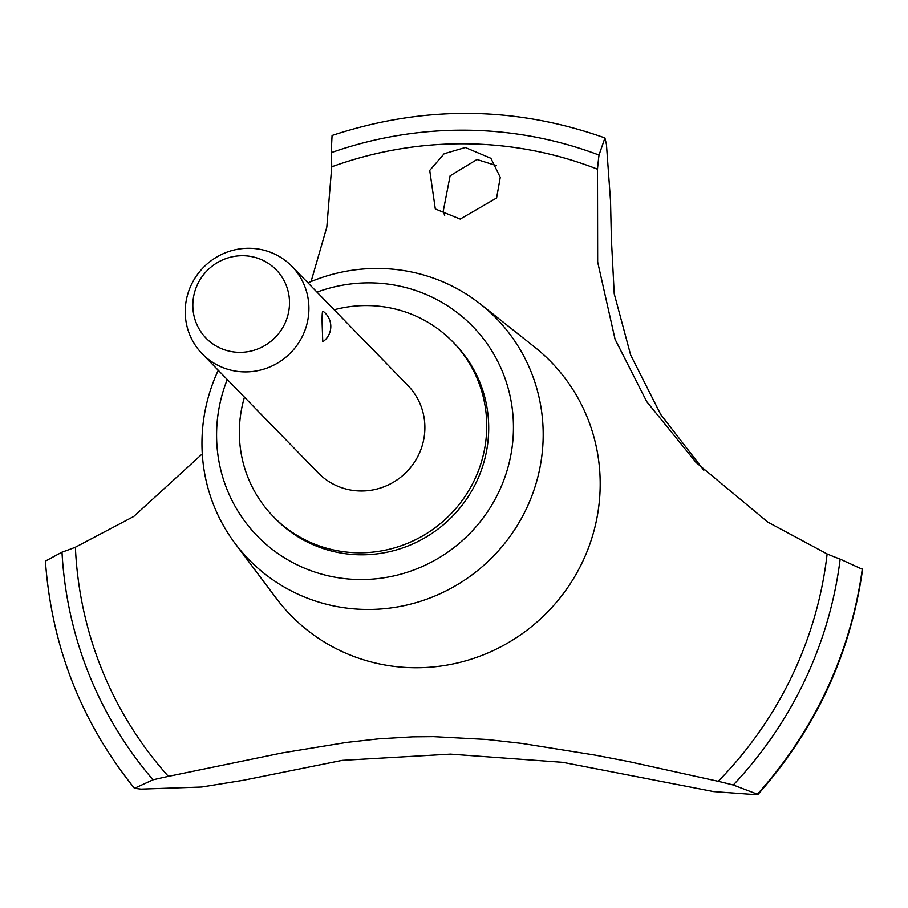 <?xml version="1.0" encoding="UTF-8"?>
<svg xmlns="http://www.w3.org/2000/svg" width="908" height="908" viewBox="0 0 908 908"><rect width="100%" height="100%" fill="white"/><g stroke="black" fill="none" stroke-linecap="round" stroke-linejoin="round"><path stroke-width="1.36" d="M244.445 397.159A125.247 122.035 -44.2 0 0 239.428 428.077A125.247 122.035 -44.2 0 0 273.319 516.573L275.283 518.582A125.247 122.035 -44.2 0 0 408.838 545.617A125.247 122.035 -44.2 0 0 488.64 432.31A125.247 122.035 -44.2 0 0 454.738 343.814L452.774 341.794A125.247 122.035 -44.2 0 0 334.167 309.776M273.319 516.573A125.247 122.035 -44.2 0 0 406.875 543.597A125.247 122.035 -44.2 0 0 486.665 430.29A125.247 122.035 -44.2 0 0 452.774 341.794M218.249 370.271A172.758 168.332 -44.2 0 0 202.064 437.429A172.758 168.332 -44.2 0 0 235.138 543.517A172.758 168.332 -44.2 0 0 422.935 600.506A172.758 168.332 -44.2 0 0 543.086 440.482A172.758 168.332 -44.2 0 0 480.729 304.328A172.758 168.332 -44.2 0 0 307.982 282.876M227.261 379.521A150.297 146.449 -44.2 0 0 216.672 429.87A150.297 146.449 -44.2 0 0 359.829 579.531A150.297 146.449 -44.2 0 0 513.361 432.526A150.297 146.449 -44.2 0 0 316.994 292.138M235.138 543.517L276.361 598.44A181.611 176.958 -44.2 0 0 290.742 615.227A181.611 176.958 -44.2 0 0 484.384 654.43A181.611 176.958 -44.2 0 0 600.086 490.127A181.611 176.958 -44.2 0 0 550.94 361.804A181.611 176.958 -44.2 0 0 534.54 346.992L480.729 304.328M862.384 568.976A415.83 405.172 -44.2 0 1 757.84 793.864L755.172 794.591L713.688 791.583L562.835 762.334L450.459 754.128L342.202 760.359L243.31 780.267L201.644 786.998L141.046 789.097L134.475 788.28L153.043 779.79A1252.495 1220.386 135.8 0 1 168.366 776.363L281.639 753.027L346.572 742.426L378.681 738.851L412.686 736.842L433.422 736.638L486.994 739.487L522.157 743.459L595.205 755.127L628.245 761.471L718.194 781.289A1252.495 1220.386 135.8 0 1 733.267 784.989L757.964 794.398C815.543 729.521 850.421 654.532 862.6 569.407L840.161 559.124A394.537 384.424 135.8 0 1 827.12 553.948L767.862 522.134L696.13 462.535L646.768 401.676L615.091 339.354L597.668 262.003L597.487 169.183A394.537 384.424 135.8 0 1 599.019 155.075L604.932 137.959L606.453 144.508M202.28 453.875L133.76 516.459L75.387 547.218A394.537 384.424 135.8 0 1 61.994 552.155L45.4 561.099C51.631 646.417 81.277 722.121 134.373 788.178M496.313 165.608L477.006 159.513L450.118 175.811M465.327 147.516L490.876 158.31L500.263 177.332L496.608 197.978L460.197 219.078L435.307 208.953L429.734 170.432L444.171 153.736L465.327 147.516M291.933 266.396L407.908 385.491A62.629 61.018 135.8 0 1 424.853 429.734A62.629 61.018 135.8 0 1 384.958 486.393A62.629 61.018 135.8 0 1 318.186 472.875L202.2 353.791A62.629 61.018 135.8 0 1 185.255 309.537A62.629 61.018 135.8 0 1 225.15 252.889A62.629 61.018 135.8 0 1 291.933 266.396A62.629 61.018 135.8 0 1 308.879 310.649A62.629 61.018 135.8 0 1 268.984 367.309A62.629 61.018 135.8 0 1 202.2 353.791M322.76 341.851L322.17 324.304C321.977 315.337 322.249 310.979 322.976 311.206L322.862 311.115A18.784 18.784 0 0 1 322.76 341.862M289.482 304.475A48.953 47.693 -44.2 0 0 242.856 255.727A48.953 47.693 -44.2 0 0 192.859 303.601A48.953 47.693 -44.2 0 0 239.485 352.349A48.953 47.693 -44.2 0 0 289.482 304.475M450.107 175.811L443.297 210.883L444.659 215.605M606.465 144.508L610.551 201.236M604.932 137.959C514.984 106.077 424.036 105.26 332.067 135.496L331.193 152.68A394.537 384.424 135.8 0 1 331.738 166.811L326.812 227.148L311.081 281.559M610.539 201.236L611.39 239.054L614.228 293.806L630.663 355.017L660.683 414.423L703.825 470.242M757.76 793.785A415.83 405.172 -44.2 0 0 862.305 568.896M718.194 781.289A382.007 372.223 -44.2 0 0 827.12 553.948M75.387 547.218A382.007 372.223 -44.2 0 0 168.366 776.363M599.019 155.075A395.786 385.639 -44.2 0 0 331.193 152.68M597.487 169.183A382.007 372.223 -44.2 0 0 331.738 166.811M61.994 552.155A395.786 385.639 -44.2 0 0 153.043 779.79M733.267 784.989A395.786 385.639 -44.2 0 0 840.161 559.124"/></g></svg>
